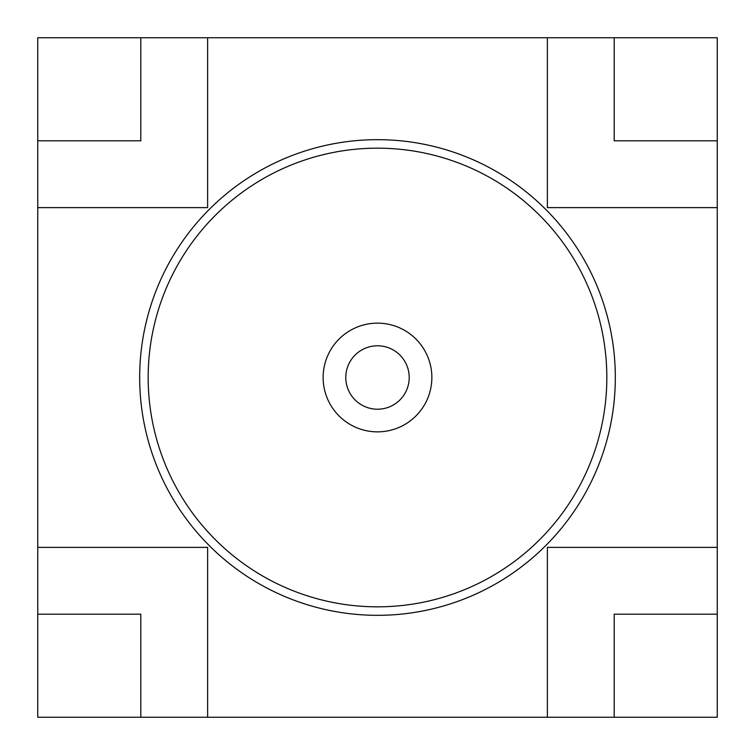 <?xml version="1.0" encoding="UTF-8"?>
<svg xmlns="http://www.w3.org/2000/svg" width="755" height="755" viewBox="0 0 755 755"><rect width="100%" height="100%" fill="white"/><g stroke="black" fill="none" stroke-linecap="round" stroke-linejoin="round"><path stroke-width="1.13" d="M37.75 37.75L37.75 717.25L717.25 717.25L717.25 37.75L37.75 37.75M547.375 37.75L547.375 207.625L717.25 207.625M614.192 37.75L614.192 140.807L717.25 140.807M377.5 615.325A237.825 237.825 0 0 0 615.325 377.5A237.825 237.825 0 0 0 377.5 139.675A237.825 237.825 0 0 0 139.675 377.5A237.825 237.825 0 0 0 377.5 615.325M717.25 547.375L547.375 547.375L547.375 717.25M717.25 614.192L614.192 614.192L614.192 717.25M140.807 717.25L140.807 614.192L37.75 614.192M207.625 717.25L207.625 547.375L37.75 547.375M37.75 207.625L207.625 207.625L207.625 37.75M37.75 140.807L140.807 140.807L140.807 37.75M377.5 606.831A229.331 229.331 0 0 1 148.169 377.5A229.331 229.331 0 0 1 377.5 148.169A229.331 229.331 0 0 1 606.831 377.5A229.331 229.331 0 0 1 377.5 606.831M377.5 431.86A54.36 54.36 0 0 1 323.14 377.5A54.36 54.36 0 0 1 377.5 323.14A54.36 54.36 0 0 1 431.86 377.5A54.36 54.36 0 0 1 377.5 431.86M377.5 345.79A31.71 31.71 0 0 1 409.21 377.5A31.71 31.71 0 0 1 377.5 409.21A31.71 31.71 0 0 1 345.79 377.5A31.71 31.71 0 0 1 377.5 345.79"/></g></svg>
